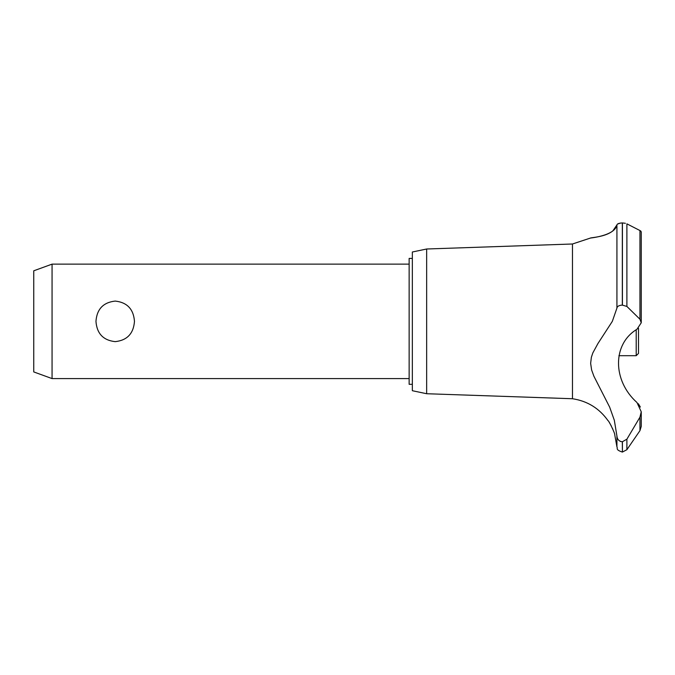 <?xml version="1.0" encoding="UTF-8"?>
<svg xmlns="http://www.w3.org/2000/svg" width="675" height="675" viewBox="0 0 675 675"><rect width="100%" height="100%" fill="white"/><g stroke="black" fill="none" stroke-linecap="round" stroke-linejoin="round"><path stroke-width="1.01" d="M412.349 384.311L409.143 384.311L409.143 258.415L412.349 258.415M52.059 264.136L52.059 378.591L33.75 371.925L33.75 270.802L52.059 264.136L409.143 264.136M95.96 321.359C96.871 309.133 103.292 302.375 115.214 301.084C127.136 302.375 133.549 309.133 134.468 321.359C133.549 333.585 127.136 340.352 115.214 341.643C103.292 340.352 96.871 333.585 95.96 321.359M426.659 248.999L426.659 393.727L412.349 390.715L412.349 252.003L426.659 248.999L572.476 243.996L590.389 238.073M426.659 393.727L572.476 398.731L572.476 243.996M610.251 232.639L611.094 232.166M612.681 231.12L616.925 224.935C614.942 236.343 587.63 238.216 590.439 238.073C590.726 237.398 613.415 236.967 616.925 224.935L616.925 308.112C617.22 306.307 619.017 305.302 622.325 305.1L626.889 306.433L639.951 319.241L641.25 322.768L636.972 329.273C612.343 343.946 612.385 380.573 636.972 402.528L641.25 411.809L639.951 417.175L626.889 439.189L622.325 441.779C619.017 441.34 617.22 439.417 616.925 436.016L614.326 420.272L609.668 407.16L593.924 376.279L591.621 369.959L590.642 363.344L591.376 357.252L592.836 352.915L597.94 343.524L612.326 321.359L616.925 308.112M617.541 224.058L620.519 223.062M622.283 222.936L622.325 222.936C618.967 223.13 617.169 223.788 616.925 224.935M625.396 223.29L622.325 222.936L622.325 305.1M640.162 230.656L640.896 231.162M622.417 441.779L622.417 452.064L622.325 441.779M641.25 411.809L641.25 426.44L639.951 430.65L626.889 449.693L626.889 439.189M572.476 398.731C587.444 401.026 599.299 408.358 608.048 420.702C608.833 420.457 615.381 434.337 614.689 434.438L616.925 446.842L616.925 436.016M613.887 431.949L613.508 430.903M612.757 429.013L612.428 428.271M611.263 425.866L610.951 425.292M610.47 424.423L609.247 422.432M640.364 407.067L638.331 403.718M620.232 441.315L620.772 441.526M641.25 322.768L641.25 231.879L639.951 230.546L626.889 223.847L626.889 306.433M618.899 355.7L636.213 355.7L636.213 329.822M638.499 328.269L638.499 353.405L636.213 355.7M639.951 430.65L639.951 417.175M622.417 305.1L622.417 222.936M639.951 319.241L639.951 230.546M409.143 378.591L52.059 378.591M622.417 452.064L626.889 449.693M616.925 446.842C617.996 448.445 615.119 449.634 622.325 452.064"/></g></svg>
